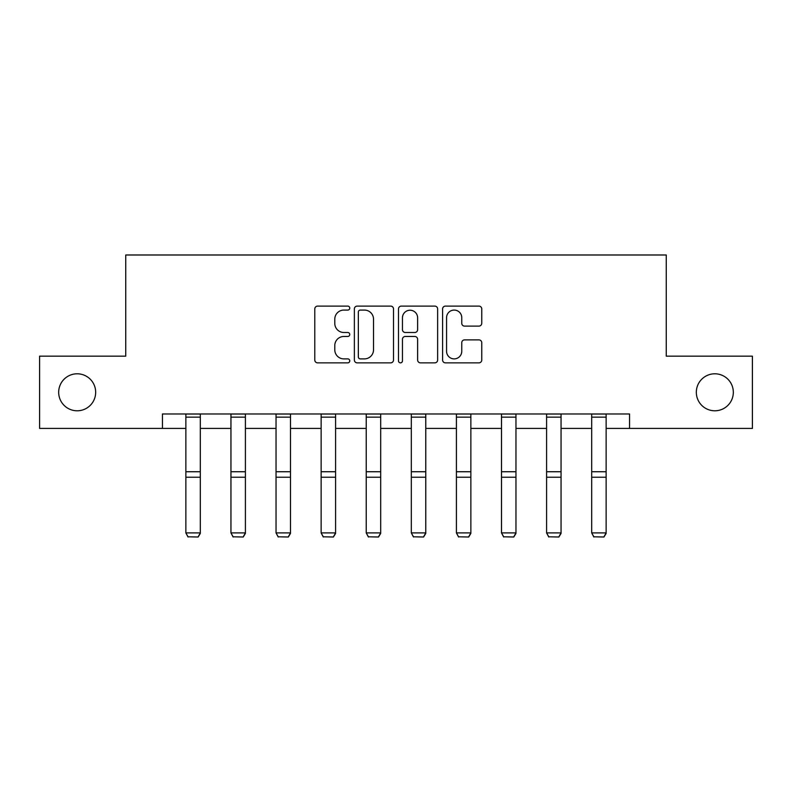 <?xml version="1.0" encoding="UTF-8"?>
<svg xmlns="http://www.w3.org/2000/svg" width="792" height="792" viewBox="0 0 792 792"><rect width="100%" height="100%" fill="white"/><g stroke="black" fill="none" stroke-linecap="round" stroke-linejoin="round"><path stroke-width="1.19" d="M349.757 308.098A1.99 1.99 0 0 0 347.767 306.108L317.622 306.108A2.841 2.841 0 0 0 314.78 308.949L314.78 360.013A2.841 2.841 0 0 0 317.622 362.855L347.767 362.855A1.99 1.99 0 0 0 349.757 360.865A1.99 1.99 0 0 0 347.767 358.885L343.867 358.885A9.078 9.078 0 0 1 334.788 349.807L334.788 345.55A9.078 9.078 0 0 1 343.867 336.471L347.767 336.471A1.99 1.99 0 0 0 349.757 334.481A1.99 1.99 0 0 0 347.767 332.492L343.867 332.492A9.078 9.078 0 0 1 334.788 323.413L334.788 319.156A9.078 9.078 0 0 1 343.867 310.078L347.767 310.078A1.99 1.99 0 0 0 349.757 308.098M696.326 392.288A18.503 18.503 0 0 0 714.82 410.791A18.503 18.503 0 0 0 733.323 392.288A18.503 18.503 0 0 0 714.82 373.794A18.503 18.503 0 0 0 696.326 392.288M58.677 392.288A18.503 18.503 0 0 0 77.18 410.791A18.503 18.503 0 0 0 95.674 392.288A18.503 18.503 0 0 0 77.18 373.794A18.503 18.503 0 0 0 58.677 392.288M478.922 326.116A2.841 2.841 0 0 0 481.754 323.275L481.754 308.949A2.841 2.841 0 0 0 478.922 306.108L445.441 306.108A2.841 2.841 0 0 0 442.599 308.949L442.599 360.013A2.841 2.841 0 0 0 445.441 362.855L478.922 362.855A2.841 2.841 0 0 0 481.754 360.013L481.754 342.708A2.841 2.841 0 0 0 478.922 339.877L464.587 339.877A2.841 2.841 0 0 0 461.756 342.708L461.756 351.292A7.593 7.593 0 0 1 454.163 358.885A7.593 7.593 0 0 1 446.569 351.292L446.569 317.671A7.593 7.593 0 0 1 454.163 310.078A7.593 7.593 0 0 1 461.756 317.671L461.756 323.275A2.841 2.841 0 0 0 464.587 326.116L478.922 326.116M162.449 428.423L39.6 428.423L39.6 356.162L125.74 356.162L125.74 254.994L666.26 254.994L666.26 356.162L752.4 356.162L752.4 428.423L629.551 428.423L629.551 413.968L162.449 413.968L162.449 428.423L185.863 428.423M393.515 308.949A2.841 2.841 0 0 0 390.684 306.108L357.202 306.108A2.841 2.841 0 0 0 354.361 308.949L354.361 360.013A2.841 2.841 0 0 0 357.202 362.855L390.684 362.855A2.841 2.841 0 0 0 393.515 360.013L393.515 308.949M401.316 306.108L434.798 306.108A2.841 2.841 0 0 1 437.639 308.949L437.639 360.013A2.841 2.841 0 0 1 434.798 362.855L420.473 362.855A2.841 2.841 0 0 1 417.632 360.013L417.632 339.303A2.841 2.841 0 0 0 414.8 336.471L405.296 336.471A2.841 2.841 0 0 0 402.455 339.303L402.455 360.865A1.99 1.99 0 0 1 400.465 362.855A1.99 1.99 0 0 1 398.485 360.865L398.485 308.949A2.841 2.841 0 0 1 401.316 306.108M200.317 428.423L230.947 428.423M245.401 428.423L276.042 428.423M290.496 428.423L321.136 428.423M335.59 428.423L366.231 428.423M380.685 428.423L411.315 428.423M425.769 428.423L456.41 428.423M470.864 428.423L501.504 428.423M515.958 428.423L546.599 428.423M561.053 428.423L591.683 428.423M606.137 428.423L629.551 428.423M360.32 310.078A1.99 1.99 0 0 0 358.34 312.068L358.34 356.895A1.99 1.99 0 0 0 360.32 358.885L364.439 358.885A9.078 9.078 0 0 0 373.517 349.807L373.517 319.156A9.078 9.078 0 0 0 364.439 310.078L360.32 310.078M417.632 317.81A7.593 7.593 0 0 0 410.048 310.226A7.593 7.593 0 0 0 402.455 317.81L402.455 329.66A2.841 2.841 0 0 0 405.296 332.492L414.8 332.492A2.841 2.841 0 0 0 417.632 329.66L417.632 317.81M200.317 413.968L200.317 533.412L198.149 537.006L188.031 536.798L198.149 537.006M188.031 537.006L185.863 532.897L200.317 532.897L198.149 536.798M185.863 413.968L185.863 532.897L188.031 536.798M245.401 413.968L245.401 533.412L243.233 537.006L233.115 536.798L243.233 537.006M233.115 537.006L230.947 532.897L245.401 532.897L243.233 536.798M230.947 413.968L230.947 532.897L233.115 536.798M290.496 413.968L290.496 533.412L288.328 537.006L278.21 536.798L288.328 537.006M278.21 537.006L276.042 532.897L290.496 532.897L288.328 536.798M276.042 413.968L276.042 532.897L278.21 536.798M335.59 413.968L335.59 533.412L333.422 537.006L323.304 536.798L333.422 537.006M323.304 537.006L321.136 532.897L335.59 532.897L333.422 536.798M321.136 413.968L321.136 532.897L323.304 536.798M380.685 413.968L380.685 533.412L378.517 537.006L368.399 536.798L378.517 537.006M368.399 537.006L366.231 532.897L380.685 532.897L378.517 536.798M366.231 413.968L366.231 532.897L368.399 536.798M425.769 413.968L425.769 533.412L423.601 537.006L413.483 536.798L423.601 537.006M413.483 537.006L411.315 532.897L425.769 532.897L423.601 536.798M411.315 413.968L411.315 532.897L413.483 536.798M470.864 413.968L470.864 533.412L468.696 537.006L458.578 536.798L468.696 537.006M458.578 537.006L456.41 532.897L470.864 532.897L468.696 536.798M456.41 413.968L456.41 532.897L458.578 536.798M515.958 413.968L515.958 533.412L513.79 537.006L503.672 536.798L513.79 537.006M503.672 537.006L501.504 532.897L515.958 532.897L513.79 536.798M501.504 413.968L501.504 532.897L503.672 536.798M561.053 413.968L561.053 533.412L558.885 537.006L548.767 536.798L558.885 537.006M548.767 537.006L546.599 532.897L561.053 532.897L558.885 536.798M546.599 413.968L546.599 532.897L548.767 536.798M606.137 413.968L606.137 533.412L603.969 537.006L593.851 536.798L603.969 537.006M593.851 537.006L591.683 532.897L606.137 532.897L603.969 536.798M591.683 413.968L591.683 532.897L593.851 536.798M200.317 414.028L185.863 414.028M200.317 471.745L185.863 471.745M200.317 477.22L185.863 477.22M200.317 417.137L185.863 417.137M245.401 414.028L230.947 414.028M245.401 471.745L230.947 471.745M245.401 477.22L230.947 477.22M245.401 417.137L230.947 417.137M290.496 414.028L276.042 414.028M290.496 471.745L276.042 471.745M290.496 477.22L276.042 477.22M290.496 417.137L276.042 417.137M335.59 414.028L321.136 414.028M335.59 471.745L321.136 471.745M335.59 477.22L321.136 477.22M335.59 417.137L321.136 417.137M380.685 414.028L366.231 414.028M380.685 471.745L366.231 471.745M380.685 477.22L366.231 477.22M380.685 417.137L366.231 417.137M425.769 414.028L411.315 414.028M425.769 471.745L411.315 471.745M425.769 477.22L411.315 477.22M425.769 417.137L411.315 417.137M470.864 414.028L456.41 414.028M470.864 471.745L456.41 471.745M470.864 477.22L456.41 477.22M470.864 417.137L456.41 417.137M515.958 414.028L501.504 414.028M515.958 471.745L501.504 471.745M515.958 477.22L501.504 477.22M515.958 417.137L501.504 417.137M561.053 414.028L546.599 414.028M561.053 471.745L546.599 471.745M561.053 477.22L546.599 477.22M561.053 417.137L546.599 417.137M606.137 414.028L591.683 414.028M606.137 471.745L591.683 471.745M606.137 477.22L591.683 477.22M606.137 417.137L591.683 417.137"/></g></svg>

